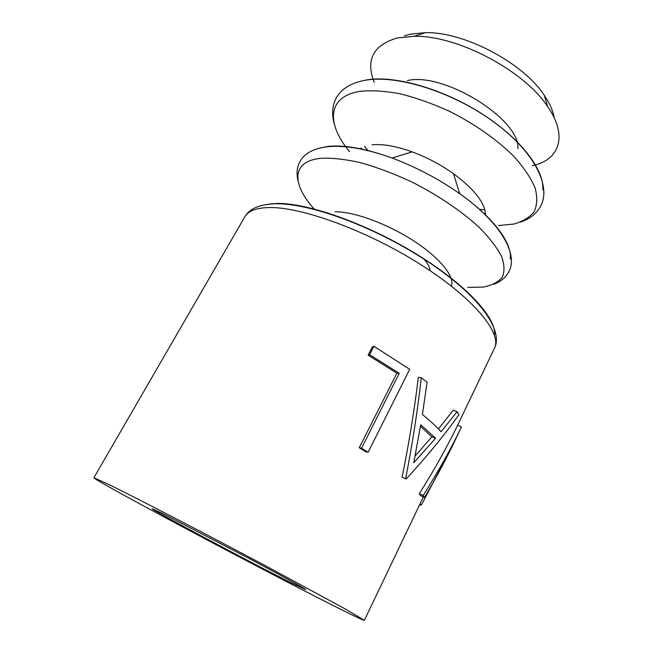 <?xml version="1.0" encoding="UTF-8"?>
<svg xmlns="http://www.w3.org/2000/svg" width="653" height="653" viewBox="0 0 653 653"><rect width="100%" height="100%" fill="white"/><g stroke="black" fill="none" stroke-linecap="round" stroke-linejoin="round"><path stroke-width="0.98" d="M419.446 505.144L421.446 504.949L453.908 442.832C445.37 460.634 435.559 478.853 424.466 497.48L420.54 495.643L419.291 493.709C434.098 470.209 446.889 447.362 457.647 425.168L461.442 427.013C450.774 449.191 438.032 472.013 423.217 495.496L419.291 493.709M457.076 411.684L458.977 414.696C444.048 435.535 426.458 456.978 406.19 479.008L402.077 477.204C408.819 444.318 414.247 410.998 418.377 377.263L421.307 377.744L427.078 382.209L422.418 414.508C430.254 420.891 436.473 426.638 441.077 431.739L457.076 411.684L453.223 410.215L438.449 428.939M373.9 346.278L409.7 369.296L368.121 452.3L365.631 451.737L359.272 447.738L396.861 373.198L368.121 355.134L372.422 346.784L373.9 346.278L369.582 354.661L368.121 355.134M330.875 604.351C351.983 615.028 363.141 620.358 364.35 620.342L345.682 609.2L265.159 565.604C203.973 533.028 135.906 497.757 109.353 484.746L93.893 477.751C94.914 480.747 257.551 567.367 330.875 604.351M451.37 286.112C455.084 276.774 439.877 257.747 413.292 240.614C386.764 223.465 353.395 211.401 335.095 211.841M485.563 215.155C485.277 203.197 474.56 189.354 453.419 173.616C440.62 164.572 426.866 157.324 412.165 151.871C396.175 146.15 382.789 143.791 371.998 144.795M517.886 148.549C520.433 119.442 443.795 71.724 407.333 80.572M532.179 165.674C559.09 160.352 568.485 136.518 547.663 106.651C524.302 70.597 457.124 35.18 414.182 36.274L397.146 37.996C373.141 45.155 365.5 59.954 374.226 82.392M554.25 117.956C553.083 110.92 549.769 103.386 544.324 95.371C523.355 62.9 464.014 31.613 425.372 32.65L409.994 34.242L404.395 35.874M364.562 146.354L367.884 150.484M479.384 209.36L484.861 209.784M163.07 513.748L152.271 508.777C150.843 509.389 248.524 561.433 289.108 581.799L305.759 589.7C306.273 589.381 284.022 577.048 250.776 559.343L163.07 513.748M327.488 212.796L326.957 212.943M421.446 504.949L419.912 504.132M424.466 497.48L423.217 495.496M453.002 444.742L461.442 427.013M406.19 479.008L402.077 477.204M405.627 478.559C412.206 445.411 417.43 411.814 421.307 377.744M420.744 424.785L413.757 462.757L435.608 438.228L420.744 424.785M415.088 456.072L431.87 436.849L435.608 438.228M431.87 436.849L420.483 426.36M368.121 452.3L361.566 448.17L359.272 447.738M361.566 448.17L399.252 373.32L396.861 373.198M399.252 373.32L369.582 354.661M327.365 146.468L318.125 148.492M363.378 80.564L361.338 81.07M360.962 148.002L362.186 149.308M483.767 213.417L485.538 213.686M542.847 189.819C544.439 169.535 519.902 137.538 480.257 112.724C440.685 87.886 392.731 74.858 365.688 80.09M510.213 259.094C512.727 243.814 493.75 217.645 459.679 193.672C438.653 178.938 416.116 167.062 392.078 158.034C366.007 148.631 344.743 144.746 328.279 146.362M430.049 270.685C429.886 267.338 427.682 263.281 423.454 258.498M460.447 194.227L459.337 192.578M244.883 216.714C249.136 209.246 258.204 204.985 272.081 203.94C305.849 201.483 372.275 225.563 424.956 259.739C477.67 293.899 504.108 329.626 494.427 348.278C502.377 333.389 473.874 298.184 420.148 264.236C366.562 230.264 300.102 206.307 268.073 207.572C255.829 208.021 248.099 211.066 244.883 216.714L93.893 477.751M494.46 335.185C496.941 318.313 466.136 284.382 415.683 253.658C365.321 222.893 305.604 202.21 275.705 203.475M467.728 287.385L482.926 287.116C491.538 285.508 497.921 282.316 502.092 277.541C504.761 271.868 504.589 264.816 501.569 256.384C496.819 247.291 489.203 237.472 478.731 226.918C461.181 210.895 437.6 195.002 411.798 181.958C394.445 173.91 377.671 167.56 361.476 162.907C346.131 159.381 332.834 157.83 321.578 158.238C291.222 160.842 291.458 183.795 314.011 208.87M498.378 225.554L513.887 224.044C522.775 221.547 529.51 217.449 534.097 211.727C537.223 205.124 537.558 197.19 535.101 187.933C530.922 178.065 523.902 167.609 514.033 156.565C497.374 139.922 474.592 123.89 449.337 111.23C432.302 103.517 415.716 97.672 399.587 93.673C384.225 90.889 370.79 90.147 359.272 91.453C326.949 96.84 326.435 124.192 349.608 151.643M273.101 203.605L265.934 204.609M298.086 181.101C296.242 173.633 296.919 167.021 300.111 161.267C304.445 153.577 313.073 148.794 325.994 146.901C343.421 144.77 365.451 148.484 392.078 158.034L412.165 151.871M334.254 123.899C331.495 114.046 332.214 105.296 336.434 97.64C341.209 89.2 350.114 83.543 363.15 80.67C394.2 73.903 449.713 90.612 491.236 120.128C532.864 149.586 551.475 185.003 540.953 205.475C537.019 213.27 530.212 218.812 520.523 222.102M493.75 284.267C500.957 281.565 506.034 277.272 508.973 271.387C518.458 253.846 500.149 222.2 459.679 193.672L453.419 173.616M494.427 348.278L457.663 425.176M423.34 496.949L364.35 620.342M425.372 32.65L414.182 36.274M544.324 95.371L547.663 106.651"/></g></svg>

